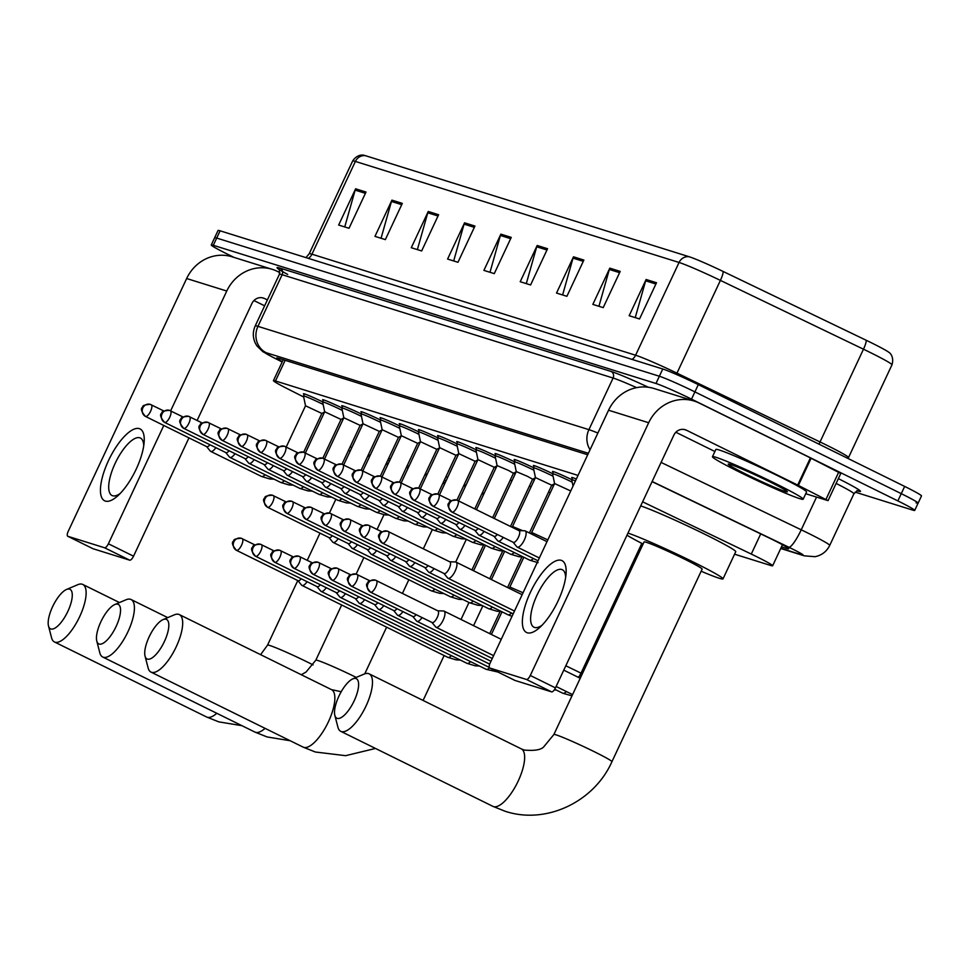 <?xml version="1.0" encoding="UTF-8"?>
<svg xmlns="http://www.w3.org/2000/svg" width="970" height="970" viewBox="0 0 970 970"><rect width="100%" height="100%" fill="white"/><g stroke="black" fill="none" stroke-linecap="round" stroke-linejoin="round"><path stroke-width="1.45" d="M323.362 400.428A16.029 0.837 25.1 0 1 322.586 399.737A16.029 0.837 25.1 0 1 341.84 407.873M342.519 406.406A16.029 0.837 25.1 0 1 341.743 405.715A16.029 0.837 25.1 0 1 360.998 413.863M361.689 412.395A16.029 0.837 25.1 0 1 360.901 411.704A16.029 0.837 25.1 0 1 380.155 419.84M380.846 418.373A16.029 0.837 25.1 0 1 380.058 417.682A16.029 0.837 25.1 0 1 399.313 425.818M400.004 424.351A16.029 0.837 25.1 0 1 399.216 423.66A16.029 0.837 25.1 0 1 418.47 431.795M419.161 430.328A16.029 0.837 25.1 0 1 418.373 429.637A16.029 0.837 25.1 0 1 437.628 437.785M438.319 436.318A16.029 0.837 25.1 0 1 437.531 435.627A16.029 0.837 25.1 0 1 456.785 443.763M457.476 442.296A16.029 0.837 25.1 0 1 456.7 441.605A16.029 0.837 25.1 0 1 475.955 449.74M476.634 448.273A16.029 0.837 25.1 0 1 475.858 447.582A16.029 0.837 25.1 0 1 495.112 455.718M495.791 454.251A16.029 0.837 25.1 0 1 495.015 453.56A16.029 0.837 25.1 0 1 514.27 461.708M514.961 460.241A16.029 0.837 25.1 0 1 514.173 459.55A16.029 0.837 25.1 0 1 533.427 467.685M534.118 466.218A16.029 0.837 25.1 0 1 533.33 465.527A16.029 0.837 25.1 0 1 552.585 473.663M553.276 472.196A16.029 0.837 25.1 0 1 552.488 471.505A16.029 0.837 25.1 0 1 571.742 479.641M572.433 478.174A16.029 0.837 25.1 0 1 571.645 477.482A16.029 0.837 25.1 0 1 576.338 479.022M304.204 394.45A16.029 0.837 25.1 0 1 303.428 393.759A16.029 0.837 25.1 0 1 322.683 401.895M578.023 475.409L275.48 380.967A30.046 1.576 -154.9 0 0 273.431 380.64A30.046 1.576 -154.9 0 0 286.053 388.036L303.683 396.985M734.581 554.197L770.592 565.437A30.046 1.576 -154.9 0 0 772.641 565.777A30.046 1.576 -154.9 0 0 751.277 554.064L642.625 501.817M234.049 257.414L228.095 254.479A30.046 1.576 25.1 0 1 211.266 244.973A30.046 1.576 25.1 0 1 213.303 245.301L655.975 383.489A30.046 1.576 25.1 0 1 691.513 399.143L897.868 500.908A30.046 1.576 25.1 0 1 914.71 510.414A30.046 1.576 25.1 0 1 912.661 510.074L855.176 492.129M211.266 244.973L214.661 237.723A30.046 1.576 25.1 0 1 216.698 238.062L659.37 376.239A30.046 1.576 25.1 0 1 694.908 391.892L901.263 493.657A30.046 1.576 25.1 0 1 918.105 503.163A30.046 1.576 25.1 0 1 916.056 502.836M781.505 546.837L786.621 548.438A30.046 1.576 -154.9 0 0 788.659 548.765A30.046 1.576 -154.9 0 0 767.294 537.053L652.07 481.641M587.699 454.76L278.79 358.33A30.046 1.576 -154.9 0 0 276.741 357.991A30.046 1.576 -154.9 0 0 282.306 361.689M918.105 503.163L921.5 495.925A30.046 1.576 25.1 0 0 904.658 486.419L698.303 384.641A30.046 1.576 25.1 0 0 662.765 369L220.093 230.811A30.046 1.576 25.1 0 0 218.056 230.472L214.661 237.723A30.046 1.576 25.1 0 1 216.698 238.062L659.37 376.239A30.046 1.576 25.1 0 1 694.908 391.892L901.263 493.657A30.046 1.576 25.1 0 1 918.105 503.163L914.71 510.414M365.496 155.709L689.173 256.747A32.859 1.722 25.1 0 1 723.087 271.442L866.161 340.252A32.859 1.722 25.1 0 1 889.163 352.546C888.605 352.013 894.679 355.772 891.976 364.817A40.061 2.098 -154.9 0 0 863.482 349.2L720.407 280.391A40.061 2.098 -154.9 0 0 679.061 262.47L355.384 161.432A10.015 9.336 -72.7 0 1 365.496 155.709A32.859 1.722 25.1 0 0 363.883 155.285C364.647 155.37 357.882 153.114 352.656 160.984L309.212 253.74A40.061 2.098 25.1 0 1 311.94 254.188L635.605 355.226A40.061 2.098 25.1 0 1 676.963 373.147L820.038 441.956A40.061 2.098 25.1 0 1 826.076 444.89A40.061 2.098 25.1 0 1 848.52 457.573L848.132 458.531M583.879 260.057L566.904 296.299L556.525 293.061L573.5 256.82L583.879 260.057M620.194 271.394L603.219 307.623L592.84 304.386L609.815 268.156L620.194 271.394M656.496 282.731L639.533 318.96L629.154 315.723L646.129 279.493L656.496 282.731M474.936 226.058L457.961 262.288L447.594 259.051L464.569 222.821L474.936 226.058M438.622 214.722L421.659 250.951L411.28 247.714L428.255 211.484L438.622 214.722M402.32 203.385L385.345 239.614L374.966 236.377L391.941 200.147L402.32 203.385M366.005 192.048L349.03 228.277L338.651 225.04L355.626 188.81L366.005 192.048M547.565 248.72L530.59 284.962L520.211 281.724L537.186 245.483L547.565 248.72M511.251 237.395L494.276 273.625L483.909 270.387L500.872 234.146L511.251 237.395M489.995 272.279L500.387 235.455A8.015 7.469 -72.7 0 1 500.872 234.146M526.298 283.616L536.701 246.792A8.015 7.469 -72.7 0 1 537.186 245.483M344.738 226.944L355.141 190.12A8.015 7.469 -72.7 0 1 355.626 188.81M381.052 238.28L391.456 201.457A8.015 7.469 -72.7 0 1 391.941 200.147M417.367 249.617L427.77 212.794A8.015 7.469 -72.7 0 1 428.255 211.484M453.681 260.954L464.072 224.131A8.015 7.469 -72.7 0 1 464.569 222.821M635.241 317.626L645.644 280.803A8.015 7.469 -72.7 0 1 646.129 279.493M598.926 306.29L609.33 269.466A8.015 7.469 -72.7 0 1 609.815 268.156M562.612 294.953L573.015 258.129A8.015 7.469 -72.7 0 1 573.5 256.82M105.378 501.09A40.061 14.344 116.3 0 1 108.519 460.544A40.061 14.344 116.3 0 1 139.328 428.631A40.061 14.344 116.3 0 1 144.142 442.199A40.061 14.344 116.3 0 1 117.637 495.949A40.061 14.344 116.3 0 1 105.378 501.09M143.73 445.763A32.059 11.47 -63.7 0 0 140.407 438.028A32.059 11.47 -63.7 0 0 139.801 437.785A32.059 11.47 -63.7 0 0 115.551 462.508A32.059 11.47 -63.7 0 0 112.047 495.524A32.059 11.47 -63.7 0 0 112.653 495.755A32.059 11.47 -63.7 0 0 120.219 493.451M279.857 272.618L277.299 271.358A40.061 37.357 107.3 0 0 272.267 269.345A40.061 37.357 107.3 0 0 226.762 291.036L170.635 410.856M272.267 269.345L232.145 256.82A40.061 37.357 107.3 0 0 186.652 278.523L68.264 531.245A5.008 1.794 -63.7 0 0 67.779 536.277A5.008 1.794 -63.7 0 0 67.876 536.313L93.035 548.729A5.008 1.794 116.3 0 1 92.938 548.693A5.008 1.794 116.3 0 1 92.853 548.644M104.53 547.759A5.008 1.794 -63.7 0 0 108.385 543.77L133.545 556.186A5.008 1.794 116.3 0 1 129.701 560.175L104.53 547.759L67.876 536.313M163.797 425.466L108.385 543.77M129.701 560.175L93.035 548.729M133.545 556.186L188.968 437.882M197.128 420.446L251.933 303.452A10.015 9.336 -72.7 0 1 263.306 298.032A10.015 9.336 -72.7 0 1 264.567 298.53L267.393 299.924M253.946 300.554L264.628 305.817M50.877 628.984A22.031 7.881 -63.7 0 0 67.827 611.439A22.031 7.881 -63.7 0 0 69.549 589.13A22.031 7.881 -63.7 0 0 66.506 589.469A22.031 7.881 -63.7 0 0 53.144 605.571A22.031 7.881 -63.7 0 0 48.5 625.977A22.031 7.881 -63.7 0 0 50.877 628.984M66.506 589.469L77.758 584.704A32.059 11.47 116.3 0 1 82.183 584.207A32.059 11.47 116.3 0 1 82.777 584.449A32.059 11.47 116.3 0 1 79.285 617.466A32.059 11.47 116.3 0 1 55.023 642.188A32.059 11.47 116.3 0 1 54.429 641.946A32.059 11.47 116.3 0 1 51.568 637.799L48.5 625.977M387.721 464.727A32.059 1.673 -154.9 0 0 386.048 463.939M369.57 456.603A32.059 1.673 -154.9 0 0 367.848 455.888M350.146 451.195A55.096 2.886 25.1 0 1 348.509 450.31M350.121 446.855A55.096 2.886 25.1 0 1 351.843 447.558M368.454 454.615A55.096 2.886 25.1 0 1 370.152 455.366M386.557 462.848A55.096 2.886 25.1 0 1 388.242 463.636M99.158 644.056A22.031 7.881 -63.7 0 0 116.097 626.511A22.031 7.881 -63.7 0 0 117.831 604.201A22.031 7.881 -63.7 0 0 114.787 604.54A22.031 7.881 -63.7 0 0 101.413 620.642A22.031 7.881 -63.7 0 0 96.782 641.049A22.031 7.881 -63.7 0 0 99.158 644.056M114.787 604.54L126.027 599.775A32.059 11.47 116.3 0 1 130.453 599.278A32.059 11.47 116.3 0 1 131.059 599.521A32.059 11.47 116.3 0 1 127.567 632.537A32.059 11.47 116.3 0 1 103.305 657.26A32.059 11.47 116.3 0 1 102.699 657.017A32.059 11.47 116.3 0 1 99.837 652.871L96.782 641.049M444.612 483.921A32.059 1.673 -154.9 0 0 442.95 483.108M426.606 475.482A32.059 1.673 -154.9 0 0 424.908 474.73M408.176 467.952A32.059 1.673 -154.9 0 0 406.321 467.516M389.394 461.162A55.096 2.886 25.1 0 1 387.806 460.168M388.655 458.373A55.096 2.886 25.1 0 1 390.437 458.943M407.242 465.576A55.096 2.886 25.1 0 1 408.952 466.303M425.442 473.59A55.096 2.886 25.1 0 1 427.127 474.366M443.472 481.993A55.096 2.886 25.1 0 1 445.145 482.793M147.44 659.127A22.031 7.881 -63.7 0 0 164.379 641.57A22.031 7.881 -63.7 0 0 166.1 619.272A22.031 7.881 -63.7 0 0 163.057 619.612A22.031 7.881 -63.7 0 0 149.695 635.714A22.031 7.881 -63.7 0 0 145.051 656.12A22.031 7.881 -63.7 0 0 147.44 659.127M163.057 619.612L174.309 614.847A32.059 11.47 116.3 0 1 178.735 614.349A32.059 11.47 116.3 0 1 179.341 614.592A32.059 11.47 116.3 0 1 175.837 647.608A32.059 11.47 116.3 0 1 151.575 672.319A32.059 11.47 116.3 0 1 150.98 672.089A32.059 11.47 116.3 0 1 148.119 667.942L145.051 656.12M483.569 494.53A32.059 1.673 -154.9 0 0 481.884 493.742M465.394 486.443A32.059 1.673 -154.9 0 0 463.672 485.727M446.006 480.962A55.096 2.886 25.1 0 1 444.369 480.065M445.945 476.707A55.096 2.886 25.1 0 1 447.667 477.398M464.278 484.442A55.096 2.886 25.1 0 1 465.988 485.194M482.393 492.651A55.096 2.886 25.1 0 1 484.078 493.439M337.22 718.37A22.031 7.881 -63.7 0 0 354.171 700.825A22.031 7.881 -63.7 0 0 355.893 678.515A22.031 7.881 -63.7 0 0 352.85 678.854A22.031 7.881 -63.7 0 0 339.488 694.956A22.031 7.881 -63.7 0 0 334.844 715.363A22.031 7.881 -63.7 0 0 337.22 718.37M352.85 678.854L364.102 674.089A32.059 11.47 116.3 0 1 368.527 673.592A32.059 11.47 116.3 0 1 369.133 673.835A32.059 11.47 116.3 0 1 365.629 706.851A32.059 11.47 116.3 0 1 341.367 731.574A32.059 11.47 116.3 0 1 340.773 731.331A32.059 11.47 116.3 0 1 337.912 727.197L334.844 715.363M702.147 569.111A32.059 1.673 -154.9 0 0 684.189 558.975A32.059 1.673 -154.9 0 0 644.092 541.915L553.882 734.508A32.059 1.673 -154.9 0 1 556.065 734.86A32.059 1.673 -154.9 0 1 593.979 751.556A32.059 1.673 -154.9 0 1 611.937 761.692L702.147 569.111M627.978 533.088A55.096 2.886 25.1 0 1 692.144 561.46A55.096 2.886 25.1 0 1 723.014 578.884A55.096 2.886 25.1 0 1 701.152 571.233M640.709 505.903A55.096 2.886 25.1 0 1 704.875 534.276A55.096 2.886 25.1 0 1 735.745 551.712L723.014 578.884M643.098 544.049A55.096 2.886 25.1 0 1 626.984 535.185M297.851 580.606L301.537 585.08A9.021 3.225 -63.7 0 0 301.949 585.407A9.021 3.225 -63.7 0 0 302.119 585.48A9.021 3.225 -63.7 0 0 307.114 581.697M297.911 580.618A6.511 2.328 -63.7 0 0 298.02 580.678A6.511 2.328 -63.7 0 0 298.142 580.727A6.511 2.328 -63.7 0 0 301.173 578.775M317.008 586.583L320.694 591.057A9.021 3.225 -63.7 0 0 321.106 591.397A9.021 3.225 -63.7 0 0 321.276 591.457A9.021 3.225 -63.7 0 0 326.272 587.674M317.069 586.595A6.511 2.328 -63.7 0 0 317.178 586.668A6.511 2.328 -63.7 0 0 317.299 586.717A6.511 2.328 -63.7 0 0 320.342 584.752M336.166 592.561L339.852 597.035A9.021 3.225 -63.7 0 0 340.264 597.375A9.021 3.225 -63.7 0 0 340.434 597.435A9.021 3.225 -63.7 0 0 345.429 593.664M336.226 592.573A6.511 2.328 -63.7 0 0 336.335 592.646A6.511 2.328 -63.7 0 0 336.457 592.694A6.511 2.328 -63.7 0 0 339.5 590.73M355.335 598.538L359.009 603.025A9.021 3.225 -63.7 0 0 359.421 603.352A9.021 3.225 -63.7 0 0 359.591 603.425A9.021 3.225 -63.7 0 0 364.587 599.642M355.384 598.563A6.511 2.328 -63.7 0 0 355.493 598.623A6.511 2.328 -63.7 0 0 355.614 598.672A6.511 2.328 -63.7 0 0 358.657 596.72M374.493 604.528L378.167 609.002A9.021 3.225 -63.7 0 0 378.579 609.33A9.021 3.225 -63.7 0 0 378.749 609.403A9.021 3.225 -63.7 0 0 383.744 605.62M374.541 604.54A6.511 2.328 -63.7 0 0 374.65 604.601A6.511 2.328 -63.7 0 0 374.784 604.649A6.511 2.328 -63.7 0 0 377.815 602.697M393.65 610.506L397.324 614.98A9.021 3.225 -63.7 0 0 397.736 615.319A9.021 3.225 -63.7 0 0 397.906 615.38A9.021 3.225 -63.7 0 0 402.902 611.597M393.699 610.518A6.511 2.328 -63.7 0 0 393.82 610.591A6.511 2.328 -63.7 0 0 393.941 610.639A6.511 2.328 -63.7 0 0 396.972 608.675M412.808 616.483L416.494 620.958A9.021 3.225 -63.7 0 0 416.906 621.297A9.021 3.225 -63.7 0 0 417.064 621.358A9.021 3.225 -63.7 0 0 422.059 617.587M412.856 616.496A6.511 2.328 -63.7 0 0 412.978 616.568A6.511 2.328 -63.7 0 0 413.099 616.617A6.511 2.328 -63.7 0 0 416.13 614.653M431.965 622.461L435.651 626.947A9.021 3.225 -63.7 0 0 436.063 627.275A9.021 3.225 -63.7 0 0 436.233 627.347A9.021 3.225 -63.7 0 0 443.157 620.157A9.021 3.225 -63.7 0 0 444.03 611.1A9.021 3.225 -63.7 0 0 443.86 611.039A9.021 3.225 -63.7 0 0 443.52 610.979L437.725 610.785M432.026 622.485A6.511 2.328 -63.7 0 0 432.135 622.546A6.511 2.328 -63.7 0 0 432.256 622.594A6.511 2.328 -63.7 0 0 437.264 617.405A6.511 2.328 -63.7 0 0 437.894 610.87A6.511 2.328 -63.7 0 0 437.773 610.821M510.281 480.017L511.917 480.902M329.048 537.586A6.511 2.328 -63.7 0 0 329.157 537.659A6.511 2.328 -63.7 0 0 329.279 537.707A6.511 2.328 -63.7 0 0 332.31 535.743M328.988 537.574L332.674 542.048A9.021 3.225 -63.7 0 0 333.086 542.388A9.021 3.225 -63.7 0 0 338.239 538.665M529.438 485.994L531.075 486.879M348.206 543.576A6.511 2.328 -63.7 0 0 348.315 543.636A6.511 2.328 -63.7 0 0 348.436 543.685A6.511 2.328 -63.7 0 0 351.467 541.721M348.145 543.552L351.831 548.038A9.021 3.225 -63.7 0 0 352.243 548.365A9.021 3.225 -63.7 0 0 357.409 544.655M548.596 491.984L550.232 492.857M367.363 549.553A6.511 2.328 -63.7 0 0 367.472 549.614A6.511 2.328 -63.7 0 0 367.594 549.663A6.511 2.328 -63.7 0 0 370.637 547.711M367.303 549.529L370.989 554.015A9.021 3.225 -63.7 0 0 371.401 554.343A9.021 3.225 -63.7 0 0 376.566 550.633M386.521 555.531A6.511 2.328 -63.7 0 0 386.63 555.604A6.511 2.328 -63.7 0 0 386.751 555.652A6.511 2.328 -63.7 0 0 389.794 553.688M386.46 555.519L390.146 559.993A9.021 3.225 -63.7 0 0 390.558 560.333A9.021 3.225 -63.7 0 0 395.724 556.61M405.678 561.509A6.511 2.328 -63.7 0 0 405.787 561.582A6.511 2.328 -63.7 0 0 405.909 561.63A6.511 2.328 -63.7 0 0 408.952 559.666M405.63 561.497L409.304 565.971A9.021 3.225 -63.7 0 0 409.716 566.31A9.021 3.225 -63.7 0 0 414.881 562.588M424.836 567.499A6.511 2.328 -63.7 0 0 424.945 567.559A6.511 2.328 -63.7 0 0 425.078 567.608A6.511 2.328 -63.7 0 0 428.109 565.643M424.787 567.474L428.461 571.961A9.021 3.225 -63.7 0 0 428.873 572.288A9.021 3.225 -63.7 0 0 434.039 568.578M443.945 573.452L447.619 577.938A9.021 3.225 -63.7 0 0 448.031 578.265A9.021 3.225 -63.7 0 0 455.136 571.16A9.021 3.225 -63.7 0 0 456.009 562.103A9.021 3.225 -63.7 0 0 455.5 561.969L449.704 561.775M443.993 573.476A6.511 2.328 -63.7 0 0 444.114 573.537A6.511 2.328 -63.7 0 0 444.236 573.585A6.511 2.328 -63.7 0 0 449.243 568.408A6.511 2.328 -63.7 0 0 449.874 561.86A6.511 2.328 -63.7 0 0 449.753 561.812M323.143 404.417A15.023 0.788 25.1 0 0 322.27 403.993A15.023 0.788 25.1 0 0 303.477 395.99A15.023 0.788 25.1 0 1 303.477 395.99L305.526 405.799L321.858 413.438L303.671 452.25M206.658 446.588A6.511 2.328 -63.7 0 0 206.768 446.661A6.511 2.328 -63.7 0 0 206.889 446.709A6.511 2.328 -63.7 0 0 209.92 444.745M206.598 446.576L210.284 451.062A9.021 3.225 -63.7 0 0 210.696 451.389A9.021 3.225 -63.7 0 0 215.861 447.679M305.368 453.026L324.683 411.777L341.003 419.44M324.683 411.777L322.634 402.004A15.023 0.788 25.1 0 1 322.646 401.98A15.023 0.788 25.1 0 1 341.44 409.97A15.023 0.788 25.1 0 1 342.301 410.395M225.816 452.578A6.511 2.328 -63.7 0 0 225.925 452.638A6.511 2.328 -63.7 0 0 226.046 452.687A6.511 2.328 -63.7 0 0 229.09 450.735M225.755 452.553L229.441 457.04A9.021 3.225 -63.7 0 0 229.854 457.367A9.021 3.225 -63.7 0 0 235.019 453.657M324.526 459.004L343.853 417.755L360.173 425.406L341.998 464.218M343.841 417.767L341.792 407.994A15.023 0.788 25.1 0 1 341.804 407.958A15.023 0.788 25.1 0 1 360.597 415.948A15.023 0.788 25.1 0 1 361.458 416.385M244.973 458.555A6.511 2.328 -63.7 0 0 245.083 458.628A6.511 2.328 -63.7 0 0 245.204 458.677A6.511 2.328 -63.7 0 0 248.247 456.712M244.913 458.543L248.599 463.017A9.021 3.225 -63.7 0 0 249.011 463.345A9.021 3.225 -63.7 0 0 254.176 459.634M380.616 422.362A15.023 0.788 25.1 0 0 379.755 421.926A15.023 0.788 25.1 0 0 360.961 413.935A15.023 0.788 25.1 0 1 360.961 413.935L362.998 423.745L379.331 431.383L361.155 470.195M264.131 464.533A6.511 2.328 -63.7 0 0 264.24 464.606A6.511 2.328 -63.7 0 0 264.361 464.654A6.511 2.328 -63.7 0 0 267.405 462.69M264.07 464.521L267.756 468.995A9.021 3.225 -63.7 0 0 268.169 469.334A9.021 3.225 -63.7 0 0 273.334 465.612M362.841 470.959L382.168 429.71L398.488 437.361L380.313 476.173M382.156 429.722L380.119 419.949A15.023 0.788 25.1 0 1 380.119 419.913A15.023 0.788 25.1 0 1 398.912 427.916A15.023 0.788 25.1 0 1 399.773 428.34M283.288 470.511A6.511 2.328 -63.7 0 0 283.398 470.583A6.511 2.328 -63.7 0 0 283.519 470.632A6.511 2.328 -63.7 0 0 286.562 468.668M283.24 470.498L286.914 474.985A9.021 3.225 -63.7 0 0 287.326 475.312A9.021 3.225 -63.7 0 0 292.491 471.602M381.998 476.949L401.325 435.7L417.658 443.338L399.47 482.163M401.325 435.7L399.276 425.927A15.023 0.788 25.1 0 1 399.276 425.903A15.023 0.788 25.1 0 1 418.07 433.893A15.023 0.788 25.1 0 1 418.943 434.317M302.446 476.5A6.511 2.328 -63.7 0 0 302.567 476.561A6.511 2.328 -63.7 0 0 302.688 476.609A6.511 2.328 -63.7 0 0 305.72 474.657M302.397 476.476L306.071 480.962A9.021 3.225 -63.7 0 0 306.484 481.29A9.021 3.225 -63.7 0 0 311.649 477.579M438.1 440.307A15.023 0.788 25.1 0 0 437.228 439.871A15.023 0.788 25.1 0 0 418.434 431.88A15.023 0.788 25.1 0 1 418.434 431.88L420.483 441.689L436.815 449.328L418.628 488.14M321.603 482.478A6.511 2.328 -63.7 0 0 321.725 482.551A6.511 2.328 -63.7 0 0 321.846 482.599A6.511 2.328 -63.7 0 0 324.877 480.635M321.555 482.466L325.241 486.94A9.021 3.225 -63.7 0 0 325.641 487.267A9.021 3.225 -63.7 0 0 330.806 483.557M420.313 488.904L439.64 447.655L455.973 455.306L437.785 494.118M439.64 447.667L437.591 437.894A15.023 0.788 25.1 0 1 437.591 437.858A15.023 0.788 25.1 0 1 456.385 445.848A15.023 0.788 25.1 0 1 457.258 446.285M340.773 488.456A6.511 2.328 -63.7 0 0 340.882 488.528A6.511 2.328 -63.7 0 0 341.003 488.577A6.511 2.328 -63.7 0 0 344.035 486.613M340.712 488.443L344.399 492.918A9.021 3.225 -63.7 0 0 344.811 493.257A9.021 3.225 -63.7 0 0 349.964 489.535M439.483 494.882L458.798 453.633L475.13 461.283L456.943 500.096M458.798 453.645L456.749 443.872A15.023 0.788 25.1 0 1 456.749 443.836A15.023 0.788 25.1 0 1 475.542 451.838A15.023 0.788 25.1 0 1 476.416 452.262M359.931 494.433A6.511 2.328 -63.7 0 0 360.04 494.506A6.511 2.328 -63.7 0 0 360.161 494.554A6.511 2.328 -63.7 0 0 363.192 492.59M359.87 494.421L363.556 498.907A9.021 3.225 -63.7 0 0 363.968 499.235A9.021 3.225 -63.7 0 0 369.133 495.524M477.955 459.634L494.276 467.285L497.016 465.83M458.64 500.872L477.955 459.622L475.906 449.85A15.023 0.788 25.1 0 1 475.918 449.825A15.023 0.788 25.1 0 1 494.712 457.816A15.023 0.788 25.1 0 1 495.573 458.24M379.088 500.423A6.511 2.328 -63.7 0 0 379.197 500.484A6.511 2.328 -63.7 0 0 379.318 500.532A6.511 2.328 -63.7 0 0 382.362 498.58M379.027 500.399L382.713 504.885A9.021 3.225 -63.7 0 0 383.126 505.212A9.021 3.225 -63.7 0 0 388.291 501.502M476.476 509.662L497.125 465.6L508.401 470.389L513.445 473.251L492.651 517.64M497.113 465.612L495.064 455.839A15.023 0.788 25.1 0 1 495.076 455.803A15.023 0.788 25.1 0 1 513.87 463.793A15.023 0.788 25.1 0 1 514.73 464.23M398.246 506.401A6.511 2.328 -63.7 0 0 398.355 506.473A6.511 2.328 -63.7 0 0 398.476 506.522A6.511 2.328 -63.7 0 0 401.519 504.558M398.185 506.388L401.871 510.863A9.021 3.225 -63.7 0 0 402.283 511.19A9.021 3.225 -63.7 0 0 407.448 507.48M494.312 518.465L516.283 471.578L527.559 476.379L532.603 479.228L510.487 526.443M516.27 471.59L514.233 461.817A15.023 0.788 25.1 0 1 514.233 461.781A15.023 0.788 25.1 0 1 533.027 469.771A15.023 0.788 25.1 0 1 533.888 470.207M417.403 512.378A6.511 2.328 -63.7 0 0 417.512 512.451A6.511 2.328 -63.7 0 0 417.633 512.5A6.511 2.328 -63.7 0 0 420.677 510.535M417.342 512.366L421.029 516.84A9.021 3.225 -63.7 0 0 421.441 517.18A9.021 3.225 -63.7 0 0 426.606 513.457M535.44 477.579L551.748 485.218L554.488 483.763M522.66 530.711L512.524 526.48L535.44 477.555L533.391 467.795A15.023 0.788 25.1 0 1 533.391 467.758A15.023 0.788 25.1 0 1 552.185 475.761A15.023 0.788 25.1 0 1 553.045 476.185M436.561 518.356A6.511 2.328 -63.7 0 0 436.67 518.429A6.511 2.328 -63.7 0 0 436.791 518.477A6.511 2.328 -63.7 0 0 439.834 516.513M436.512 518.344L440.186 522.83A9.021 3.225 -63.7 0 0 440.598 523.157A9.021 3.225 -63.7 0 0 445.763 519.447M547.82 539.89L531.681 532.457L554.597 483.545L570.736 490.978M554.597 483.545L552.548 473.772A15.023 0.788 25.1 0 1 552.548 473.748A15.023 0.788 25.1 0 1 571.342 481.738A15.023 0.788 25.1 0 1 572.215 482.163M455.718 524.346A6.511 2.328 -63.7 0 0 455.839 524.406A6.511 2.328 -63.7 0 0 455.961 524.455A6.511 2.328 -63.7 0 0 458.992 522.503M455.67 524.321L459.343 528.808A9.021 3.225 -63.7 0 0 459.756 529.135A9.021 3.225 -63.7 0 0 464.921 525.425M474.876 530.323A6.511 2.328 -63.7 0 0 474.997 530.396A6.511 2.328 -63.7 0 0 475.118 530.444A6.511 2.328 -63.7 0 0 478.149 528.48M474.827 530.311L478.513 534.785A9.021 3.225 -63.7 0 0 478.913 535.113A9.021 3.225 -63.7 0 0 484.078 531.402M573.028 486.079L571.706 479.762A15.023 0.788 25.1 0 1 571.706 479.726A15.023 0.788 25.1 0 1 575.452 480.902M494.045 536.301A6.511 2.328 -63.7 0 0 494.154 536.374A6.511 2.328 -63.7 0 0 494.276 536.422A6.511 2.328 -63.7 0 0 497.307 534.458M493.985 536.289L497.671 540.763A9.021 3.225 -63.7 0 0 498.083 541.102A9.021 3.225 -63.7 0 0 503.236 537.38M513.142 542.266L516.828 546.753A9.021 3.225 -63.7 0 0 517.24 547.08A9.021 3.225 -63.7 0 0 524.333 539.963A9.021 3.225 -63.7 0 0 525.207 530.905A9.021 3.225 -63.7 0 0 524.697 530.784L518.901 530.59M513.203 542.279A6.511 2.328 -63.7 0 0 513.312 542.351A6.511 2.328 -63.7 0 0 513.433 542.4A6.511 2.328 -63.7 0 0 518.441 537.21A6.511 2.328 -63.7 0 0 519.071 530.675A6.511 2.328 -63.7 0 0 518.95 530.626M527.292 632.792A40.061 14.344 116.3 0 1 530.432 592.246A40.061 14.344 116.3 0 1 561.242 560.333A40.061 14.344 116.3 0 1 566.056 573.9A40.061 14.344 116.3 0 1 539.55 627.651A40.061 14.344 116.3 0 1 527.292 632.792M565.643 577.465A32.059 11.47 -63.7 0 0 562.321 569.729A32.059 11.47 -63.7 0 0 561.715 569.487A32.059 11.47 -63.7 0 0 537.465 594.21A32.059 11.47 -63.7 0 0 533.961 627.226A32.059 11.47 -63.7 0 0 534.567 627.457A32.059 11.47 -63.7 0 0 542.133 625.153M798.383 485.424L797.679 485.073L810.411 457.901L811.114 458.252L798.383 485.424L828.053 500.641L805.743 493.73M810.411 457.901L699.212 403.059A40.061 37.357 107.3 0 0 694.18 401.046A40.061 37.357 107.3 0 0 648.675 422.738L530.299 675.472L555.458 687.888L673.847 435.154A10.015 9.336 -72.7 0 1 685.22 429.734A10.015 9.336 -72.7 0 1 686.481 430.231L797.679 485.073M811.114 458.252L840.784 473.469L828.053 500.641M694.18 401.046L654.059 388.521A40.061 37.357 107.3 0 0 608.566 410.225L490.177 662.946A5.008 1.794 -63.7 0 0 489.692 667.978A5.008 1.794 -63.7 0 0 489.789 668.015L514.949 680.431A5.008 1.794 116.3 0 1 514.852 680.394A5.008 1.794 116.3 0 1 514.767 680.346M555.458 687.888A5.008 1.794 116.3 0 1 551.615 691.877L526.443 679.461L489.789 668.015M526.443 679.461A5.008 1.794 -63.7 0 0 530.299 675.472M551.615 691.877L514.949 680.431M675.86 432.256L714.902 451.511M775.115 483.363A50.088 2.619 25.1 0 1 803.172 499.211A50.088 2.619 25.1 0 1 740.522 472.572A50.088 2.619 25.1 0 1 712.465 456.724A50.088 2.619 25.1 0 1 775.115 483.363M712.465 456.724L715.86 449.474A50.088 2.619 25.1 0 1 778.51 476.112A50.088 2.619 25.1 0 1 806.567 491.96L803.172 499.211M746.548 474.451A32.653 1.71 25.1 0 1 728.324 464.048A32.653 1.71 25.1 0 1 769.089 481.484A32.653 1.71 25.1 0 1 787.385 491.717A32.653 1.71 25.1 0 1 746.548 474.451M285.156 360.319L275.48 380.967M760.722 533.888L751.277 554.064M780.826 548.292L801.729 554.816A20.03 1.043 -154.9 0 0 791.86 548.705A20.03 1.043 -154.9 0 0 788.852 547.238L652.143 481.496M661.079 462.411L801.232 529.814A40.061 2.098 25.1 0 1 807.27 532.748A40.061 2.098 25.1 0 1 829.714 545.431L853.903 493.791A40.061 2.098 -154.9 0 0 836.116 483.436M816.546 497.101L801.232 529.814A20.03 3.819 115.7 0 1 788.852 547.238M287.69 274.425A45.081 2.364 25.1 0 1 280.063 268.12L611.027 371.425A45.081 2.364 25.1 0 1 648.372 387.26M838.359 478.646A45.081 2.364 25.1 0 1 857.965 491.026M213.303 245.301L220.093 230.811M897.868 500.908L904.658 486.419M691.513 399.143L698.303 384.641M655.975 383.489L662.765 369M279.409 274.267L255.219 325.896A40.061 2.098 25.1 0 1 257.947 326.344L282.137 274.716A40.061 2.098 -154.9 0 0 279.409 274.267C279.518 269.963 279.263 268.229 278.645 269.066M588.39 453.305L266.241 352.74A20.03 18.672 -72.7 0 1 257.947 326.344L588.911 429.661L613.101 378.033L282.137 274.716A5.008 4.668 107.3 0 0 280.063 268.12M590.075 449.692A20.03 18.672 -72.7 0 1 588.911 429.661A40.061 2.098 25.1 0 1 597.884 433.032M636.562 387.636A40.061 2.098 -154.9 0 0 613.101 378.033A5.008 4.668 107.3 0 0 611.027 371.425M266.241 352.74A20.03 1.043 -154.9 0 0 273.298 357.457L282.173 361.955M273.298 357.457A20.03 10.306 116.9 0 1 272.715 357.202L282.161 361.992M780.729 548.486L804.239 555.822A20.03 18.672 -72.7 0 1 801.729 554.816M787.094 547.407L786.621 548.438M689.173 256.747A10.015 9.336 107.3 0 0 679.061 262.47L635.605 355.226A10.015 9.336 -72.7 0 1 632.064 359.409M723.087 271.442A10.015 1.904 115.7 0 1 720.407 280.391L676.963 373.147A10.015 1.904 -64.3 0 0 676.381 374.444M308.387 258.372A10.015 9.336 -72.7 0 0 311.94 254.188L355.384 161.432A40.061 2.098 -154.9 0 0 352.656 160.984M866.161 340.252A10.015 1.904 115.7 0 1 863.482 349.2L820.038 441.956A10.015 1.904 -64.3 0 0 819.056 444.199M510.656 238.668L500.387 235.455M474.342 227.332L464.072 224.131M438.028 215.995L427.77 212.794M401.713 204.658L391.456 201.457M365.411 193.321L355.141 190.12M546.971 250.005L536.701 246.792M583.285 261.33L573.015 258.129M619.587 272.667L609.33 269.466M655.902 284.004L645.644 280.803M226.762 291.036L186.652 278.523M264.567 298.53L261.985 297.729M241.918 725.669L218.771 721.862L206.598 716.988A32.059 11.47 -63.7 0 0 207.192 717.23A32.059 11.47 -63.7 0 0 216.807 713.289M313.092 664.911A32.059 1.673 -154.9 0 0 307.635 662.17A32.059 1.673 -154.9 0 0 269.721 645.474A32.059 1.673 -154.9 0 0 267.538 645.123L260.603 654.665M290.2 740.74L267.053 736.933L254.867 732.059A32.059 11.47 -63.7 0 0 255.474 732.302A32.059 11.47 -63.7 0 0 265.077 728.361M356.257 677.412A32.059 1.673 -154.9 0 0 355.905 677.242A32.059 1.673 -154.9 0 0 318.002 660.546A32.059 1.673 -154.9 0 0 315.82 660.182L306.083 672.016L301.294 674.732M375.475 748.452L345.623 755.678L315.323 752.005L303.149 747.13A32.059 11.47 -63.7 0 0 303.755 747.373A32.059 11.47 -63.7 0 0 328.005 722.65A32.059 11.47 -63.7 0 0 331.51 689.634L179.341 614.592M611.937 761.692C594.089 801.984 545.916 824.888 505.115 811.247L492.942 806.373A32.059 11.47 -63.7 0 0 493.536 806.616A32.059 11.47 -63.7 0 0 517.798 781.893A32.059 11.47 -63.7 0 0 521.302 748.876L369.133 673.835M236.304 550.22A6.511 2.328 -63.7 0 0 236.45 550.317A6.511 2.328 -63.7 0 0 236.571 550.366A6.511 2.328 -63.7 0 0 241.494 545.346A6.511 2.328 -63.7 0 0 242.209 538.641A6.511 2.328 -63.7 0 0 242.088 538.592A6.511 6.075 -72.7 0 0 233.879 541.793A6.511 6.075 107.3 0 0 236.571 550.366M447.667 657.26A9.021 3.225 -63.7 0 0 447.825 657.357A9.021 3.225 -63.7 0 0 447.995 657.418A9.021 3.225 -63.7 0 0 448.201 657.466A9.021 3.225 -63.7 0 0 451.389 655.647M255.462 556.198A6.511 2.328 -63.7 0 0 255.607 556.295A6.511 2.328 -63.7 0 0 255.728 556.343A6.511 2.328 -63.7 0 0 260.651 551.324A6.511 2.328 -63.7 0 0 261.366 544.619A6.511 2.328 -63.7 0 0 261.245 544.57A6.511 6.075 -72.7 0 0 253.037 547.771A6.511 6.075 107.3 0 0 255.728 556.343M466.825 663.237A9.021 3.225 -63.7 0 0 466.982 663.335A9.021 3.225 -63.7 0 0 467.152 663.407A9.021 3.225 -63.7 0 0 467.358 663.444A9.021 3.225 -63.7 0 0 470.547 661.625M274.619 562.188A6.511 2.328 -63.7 0 0 274.765 562.285A6.511 2.328 -63.7 0 0 274.886 562.333A6.511 2.328 -63.7 0 0 279.821 557.301A6.511 2.328 -63.7 0 0 280.524 550.596A6.511 2.328 -63.7 0 0 280.403 550.548A6.511 6.075 -72.7 0 0 272.194 553.749A6.511 6.075 107.3 0 0 274.886 562.333M485.982 669.227A9.021 3.225 -63.7 0 0 486.14 669.312A9.021 3.225 -63.7 0 0 486.309 669.385A9.021 3.225 -63.7 0 0 486.516 669.421A9.021 3.225 -63.7 0 0 489.486 667.821M293.777 568.165A6.511 2.328 -63.7 0 0 293.922 568.262A6.511 2.328 -63.7 0 0 294.043 568.311A6.511 2.328 -63.7 0 0 298.978 563.291A6.511 2.328 -63.7 0 0 299.681 556.586A6.511 2.328 -63.7 0 0 299.56 556.537A6.511 6.075 -72.7 0 0 291.352 559.726A6.511 6.075 107.3 0 0 294.043 568.311M312.934 574.143A6.511 2.328 -63.7 0 0 313.08 574.24A6.511 2.328 -63.7 0 0 313.201 574.288A6.511 2.328 -63.7 0 0 318.136 569.269A6.511 2.328 -63.7 0 0 318.839 562.564A6.511 2.328 -63.7 0 0 318.718 562.515A6.511 6.075 -72.7 0 0 310.509 565.716A6.511 6.075 107.3 0 0 313.201 574.288M332.092 580.121A6.511 2.328 -63.7 0 0 332.237 580.218A6.511 2.328 -63.7 0 0 332.358 580.266A6.511 2.328 -63.7 0 0 337.293 575.246A6.511 2.328 -63.7 0 0 337.996 568.541A6.511 2.328 -63.7 0 0 337.875 568.493A6.511 6.075 -72.7 0 0 329.667 571.694A6.511 6.075 107.3 0 0 332.358 580.266M565.813 665.772L581.03 673.156L579.054 676.72M351.249 586.11A6.511 2.328 -63.7 0 0 351.407 586.195A6.511 2.328 -63.7 0 0 351.528 586.256A6.511 2.328 -63.7 0 0 356.451 581.224A6.511 2.328 -63.7 0 0 357.166 574.519A6.511 2.328 -63.7 0 0 357.045 574.47A6.511 6.075 -72.7 0 0 348.824 577.671A6.511 6.075 107.3 0 0 351.528 586.256M562.624 693.15A9.021 3.225 -63.7 0 0 562.782 693.235A9.021 3.225 -63.7 0 0 562.952 693.307A9.021 3.225 -63.7 0 0 563.146 693.344A9.021 3.225 -63.7 0 0 566.347 691.525M370.407 592.088A6.511 2.328 -63.7 0 0 370.564 592.185A6.511 2.328 -63.7 0 0 370.685 592.233A6.511 2.328 -63.7 0 0 375.608 587.214A6.511 2.328 -63.7 0 0 376.324 580.509A6.511 2.328 -63.7 0 0 376.202 580.46A6.511 6.075 -72.7 0 0 367.994 583.649A6.511 6.075 107.3 0 0 370.685 592.233M267.429 507.201A6.511 2.328 -63.7 0 0 267.587 507.286A6.511 2.328 -63.7 0 0 267.708 507.334A6.511 2.328 -63.7 0 0 272.631 502.314A6.511 2.328 -63.7 0 0 273.346 495.609A6.511 2.328 -63.7 0 0 273.225 495.561A6.511 6.075 -72.7 0 0 265.004 498.762A6.511 6.075 107.3 0 0 267.708 507.334M443.86 593.543L439.64 593.337L431.31 590.827A9.021 3.225 -63.7 0 0 431.686 590.936A9.021 3.225 -63.7 0 0 434.875 589.117M286.599 513.178A6.511 2.328 -63.7 0 0 286.744 513.275A6.511 2.328 -63.7 0 0 286.865 513.324A6.511 2.328 -63.7 0 0 291.788 508.304A6.511 2.328 -63.7 0 0 292.503 501.587A6.511 2.328 -63.7 0 0 292.382 501.538A6.511 6.075 -72.7 0 0 284.174 504.739A6.511 6.075 107.3 0 0 286.865 513.324M463.017 599.533L458.798 599.327L450.468 596.805A9.021 3.225 -63.7 0 0 450.844 596.926A9.021 3.225 -63.7 0 0 454.033 595.095M305.756 519.156A6.511 2.328 -63.7 0 0 305.902 519.253A6.511 2.328 -63.7 0 0 306.023 519.302A6.511 2.328 -63.7 0 0 310.946 514.282A6.511 2.328 -63.7 0 0 311.661 507.577A6.511 2.328 -63.7 0 0 311.54 507.528A6.511 6.075 -72.7 0 0 303.331 510.729A6.511 6.075 107.3 0 0 306.023 519.302M482.175 605.51L477.955 605.304L469.625 602.794A9.021 3.225 -63.7 0 0 470.001 602.904A9.021 3.225 -63.7 0 0 473.19 601.085M324.914 525.134A6.511 2.328 -63.7 0 0 325.059 525.231A6.511 2.328 -63.7 0 0 325.18 525.279A6.511 2.328 -63.7 0 0 330.115 520.259A6.511 2.328 -63.7 0 0 330.818 513.554A6.511 2.328 -63.7 0 0 330.697 513.506A6.511 6.075 -72.7 0 0 322.489 516.707A6.511 6.075 107.3 0 0 325.18 525.279M523.812 557.265L509.88 587.02L523.048 592.767M501.332 611.488L497.113 611.282L488.795 608.772A9.021 3.225 -63.7 0 0 489.159 608.881A9.021 3.225 -63.7 0 0 492.348 607.062M344.071 531.124A6.511 2.328 -63.7 0 0 344.217 531.208A6.511 2.328 -63.7 0 0 344.338 531.257A6.511 2.328 -63.7 0 0 349.273 526.237A6.511 2.328 -63.7 0 0 349.976 519.532A6.511 2.328 -63.7 0 0 349.855 519.483A6.511 6.075 -72.7 0 0 341.646 522.684A6.511 6.075 107.3 0 0 344.338 531.257M512.002 616.35L507.953 614.75A9.021 3.225 -63.7 0 0 508.316 614.859A9.021 3.225 -63.7 0 0 511.505 613.04M363.229 537.101A6.511 2.328 -63.7 0 0 363.374 537.198A6.511 2.328 -63.7 0 0 363.495 537.247A6.511 2.328 -63.7 0 0 368.43 532.227A6.511 2.328 -63.7 0 0 369.133 525.51A6.511 2.328 -63.7 0 0 369.012 525.461A6.511 6.075 -72.7 0 0 360.804 528.662A6.511 6.075 107.3 0 0 363.495 537.247M382.386 543.079A6.511 2.328 -63.7 0 0 382.532 543.176A6.511 2.328 -63.7 0 0 382.653 543.224A6.511 2.328 -63.7 0 0 387.588 538.204A6.511 2.328 -63.7 0 0 388.291 531.499A6.511 2.328 -63.7 0 0 388.17 531.451A6.511 6.075 -72.7 0 0 379.961 534.652A6.511 6.075 107.3 0 0 382.653 543.224M145.294 416.324A6.511 2.328 -63.7 0 0 145.451 416.421A6.511 2.328 -63.7 0 0 145.573 416.469A6.511 2.328 -63.7 0 0 150.495 411.45A6.511 2.328 -63.7 0 0 151.211 404.745A6.511 2.328 -63.7 0 0 151.09 404.696A6.511 6.075 -72.7 0 0 142.869 407.897A6.511 6.075 107.3 0 0 145.573 416.469M274.073 479.18L269.854 478.974L261.524 476.464A9.021 3.225 -63.7 0 0 261.9 476.573A9.021 3.225 -63.7 0 0 265.089 474.742M164.451 422.302A6.511 2.328 -63.7 0 0 164.609 422.399A6.511 2.328 -63.7 0 0 164.73 422.447A6.511 2.328 -63.7 0 0 169.653 417.427A6.511 2.328 -63.7 0 0 170.368 410.722A6.511 2.328 -63.7 0 0 170.247 410.674A6.511 6.075 -72.7 0 0 162.026 413.875A6.511 6.075 107.3 0 0 164.73 422.447M293.231 485.158L289.012 484.951L280.682 482.442A9.021 3.225 -63.7 0 0 281.058 482.551A9.021 3.225 -63.7 0 0 284.246 480.732M183.609 428.291A6.511 2.328 -63.7 0 0 183.766 428.376A6.511 2.328 -63.7 0 0 183.888 428.425A6.511 2.328 -63.7 0 0 188.81 423.405A6.511 2.328 -63.7 0 0 189.526 416.7A6.511 2.328 -63.7 0 0 189.405 416.651A6.511 6.075 -72.7 0 0 181.196 419.852A6.511 6.075 107.3 0 0 183.888 428.425M312.388 491.135L308.169 490.929L299.851 488.419A9.021 3.225 -63.7 0 0 300.215 488.528A9.021 3.225 -63.7 0 0 303.404 486.71M202.779 434.269A6.511 2.328 -63.7 0 0 202.924 434.366A6.511 2.328 -63.7 0 0 203.045 434.414A6.511 2.328 -63.7 0 0 207.968 429.383A6.511 2.328 -63.7 0 0 208.683 422.678A6.511 2.328 -63.7 0 0 208.562 422.629A6.511 6.075 -72.7 0 0 200.353 425.83A6.511 6.075 107.3 0 0 203.045 434.414M331.546 497.113L327.326 496.919L319.009 494.397A9.021 3.225 -63.7 0 0 319.372 494.518A9.021 3.225 -63.7 0 0 322.561 492.687M221.936 440.247A6.511 2.328 -63.7 0 0 222.081 440.344A6.511 2.328 -63.7 0 0 222.203 440.392A6.511 2.328 -63.7 0 0 227.125 435.372A6.511 2.328 -63.7 0 0 227.841 428.667A6.511 2.328 -63.7 0 0 227.72 428.619A6.511 6.075 -72.7 0 0 219.511 431.808A6.511 6.075 107.3 0 0 222.203 440.392M350.703 503.103L346.484 502.896L338.166 500.387A9.021 3.225 -63.7 0 0 338.53 500.496A9.021 3.225 -63.7 0 0 341.731 498.665M241.093 446.224A6.511 2.328 -63.7 0 0 241.239 446.321A6.511 2.328 -63.7 0 0 241.36 446.37A6.511 2.328 -63.7 0 0 246.295 441.35A6.511 2.328 -63.7 0 0 246.998 434.645A6.511 2.328 -63.7 0 0 246.877 434.596A6.511 6.075 -72.7 0 0 238.668 437.797A6.511 6.075 107.3 0 0 241.36 446.37M369.861 509.08L365.641 508.874L357.324 506.364A9.021 3.225 -63.7 0 0 357.7 506.473A9.021 3.225 -63.7 0 0 360.888 504.655M260.251 452.214A6.511 2.328 -63.7 0 0 260.396 452.299A6.511 2.328 -63.7 0 0 260.518 452.347A6.511 2.328 -63.7 0 0 265.453 447.328A6.511 2.328 -63.7 0 0 266.156 440.622A6.511 2.328 -63.7 0 0 266.035 440.574A6.511 6.075 -72.7 0 0 257.826 443.775A6.511 6.075 107.3 0 0 260.518 452.347M389.018 515.058L384.811 514.852L376.481 512.342A9.021 3.225 -63.7 0 0 376.857 512.451A9.021 3.225 -63.7 0 0 380.046 510.632M279.409 458.192A6.511 2.328 -63.7 0 0 279.554 458.289A6.511 2.328 -63.7 0 0 279.675 458.337A6.511 2.328 -63.7 0 0 284.61 453.305A6.511 2.328 -63.7 0 0 285.313 446.6A6.511 2.328 -63.7 0 0 285.192 446.552A6.511 6.075 -72.7 0 0 276.983 449.753A6.511 6.075 107.3 0 0 279.675 458.337M408.188 521.035L403.969 520.841L395.639 518.319A9.021 3.225 -63.7 0 0 396.015 518.441A9.021 3.225 -63.7 0 0 399.203 516.61M298.566 464.169A6.511 2.328 -63.7 0 0 298.724 464.266A6.511 2.328 -63.7 0 0 298.845 464.315A6.511 2.328 -63.7 0 0 303.768 459.295A6.511 2.328 -63.7 0 0 304.483 452.59A6.511 2.328 -63.7 0 0 304.362 452.541A6.511 6.075 -72.7 0 0 296.141 455.73A6.511 6.075 107.3 0 0 298.845 464.315M427.346 527.025L423.126 526.819L414.796 524.309A9.021 3.225 -63.7 0 0 415.172 524.418A9.021 3.225 -63.7 0 0 418.361 522.587M317.724 470.147A6.511 2.328 -63.7 0 0 317.881 470.244A6.511 2.328 -63.7 0 0 318.002 470.292A6.511 2.328 -63.7 0 0 322.925 465.273A6.511 2.328 -63.7 0 0 323.64 458.567A6.511 2.328 -63.7 0 0 323.519 458.519A6.511 6.075 -72.7 0 0 315.298 461.72A6.511 6.075 107.3 0 0 318.002 470.292M446.503 533.003L442.284 532.797L433.954 530.287A9.021 3.225 -63.7 0 0 434.33 530.396A9.021 3.225 -63.7 0 0 437.518 528.577M336.893 476.137A6.511 2.328 -63.7 0 0 337.039 476.221A6.511 2.328 -63.7 0 0 337.16 476.27A6.511 2.328 -63.7 0 0 342.083 471.25A6.511 2.328 -63.7 0 0 342.798 464.545A6.511 2.328 -63.7 0 0 342.677 464.497A6.511 6.075 -72.7 0 0 334.468 467.698A6.511 6.075 107.3 0 0 337.16 476.27M465.661 538.98L461.441 538.774L453.123 536.264A9.021 3.225 -63.7 0 0 453.487 536.374A9.021 3.225 -63.7 0 0 456.676 534.555M356.051 482.114A6.511 2.328 -63.7 0 0 356.196 482.211A6.511 2.328 -63.7 0 0 356.317 482.26A6.511 2.328 -63.7 0 0 361.24 477.228A6.511 2.328 -63.7 0 0 361.955 470.523A6.511 2.328 -63.7 0 0 361.834 470.474A6.511 6.075 -72.7 0 0 353.626 473.675A6.511 6.075 107.3 0 0 356.317 482.26M484.818 544.958L480.599 544.764L472.281 542.242A9.021 3.225 -63.7 0 0 472.645 542.363A9.021 3.225 -63.7 0 0 475.833 540.533M375.208 488.092A6.511 2.328 -63.7 0 0 375.354 488.189A6.511 2.328 -63.7 0 0 375.475 488.237A6.511 2.328 -63.7 0 0 380.41 483.218A6.511 2.328 -63.7 0 0 381.113 476.512A6.511 2.328 -63.7 0 0 380.992 476.464A6.511 6.075 -72.7 0 0 372.783 479.653A6.511 6.075 107.3 0 0 375.475 488.237M503.976 550.948L499.756 550.742L491.438 548.232A9.021 3.225 -63.7 0 0 491.802 548.341A9.021 3.225 -63.7 0 0 495.003 546.51M394.366 494.07A6.511 2.328 -63.7 0 0 394.511 494.166A6.511 2.328 -63.7 0 0 394.632 494.215A6.511 2.328 -63.7 0 0 399.567 489.195A6.511 2.328 -63.7 0 0 400.27 482.49A6.511 2.328 -63.7 0 0 400.149 482.442A6.511 6.075 -72.7 0 0 391.941 485.643A6.511 6.075 107.3 0 0 394.632 494.215M523.133 556.925L518.914 556.719L510.596 554.209A9.021 3.225 -63.7 0 0 510.972 554.319A9.021 3.225 -63.7 0 0 514.161 552.5M413.523 500.059A6.511 2.328 -63.7 0 0 413.669 500.144A6.511 2.328 -63.7 0 0 413.79 500.193A6.511 2.328 -63.7 0 0 418.725 495.173A6.511 2.328 -63.7 0 0 419.428 488.468A6.511 2.328 -63.7 0 0 419.307 488.419A6.511 6.075 -72.7 0 0 411.098 491.62A6.511 6.075 107.3 0 0 413.79 500.193M538.083 562.697L529.753 560.187A9.021 3.225 -63.7 0 0 530.129 560.296A9.021 3.225 -63.7 0 0 533.318 558.477M432.681 506.037A6.511 2.328 -63.7 0 0 432.826 506.134A6.511 2.328 -63.7 0 0 432.947 506.182A6.511 2.328 -63.7 0 0 437.882 501.15A6.511 2.328 -63.7 0 0 438.586 494.445A6.511 2.328 -63.7 0 0 438.464 494.397A6.511 6.075 -72.7 0 0 430.256 497.598A6.511 6.075 107.3 0 0 432.947 506.182M451.838 512.014A6.511 2.328 -63.7 0 0 451.996 512.111A6.511 2.328 -63.7 0 0 452.117 512.16A6.511 2.328 -63.7 0 0 457.04 507.14A6.511 2.328 -63.7 0 0 457.755 500.435A6.511 2.328 -63.7 0 0 457.634 500.387A6.511 6.075 -72.7 0 0 449.413 503.575A6.511 6.075 107.3 0 0 452.117 512.16M648.675 422.738L608.566 410.225M686.481 430.231L683.898 429.431M825.955 499.417L838.674 472.232M283.228 359.712L273.431 380.64M782.487 544.74L772.641 565.777M856.862 490.626L858.389 491.05C858.111 490.274 856.619 491.196 853.903 493.791M255.219 325.896C252.685 331.631 252.697 337.354 255.28 343.065L256.868 345.841L262.785 351.625L272.715 357.202M804.239 555.822L814.994 556.695C821.723 555.337 826.634 551.578 829.714 545.431M891.976 364.817L848.52 457.573M309.212 253.74L305.962 257.62M67.779 536.277L92.938 548.693M119.48 602.552L82.777 584.449M206.598 716.988L54.429 641.946M335.862 499.247L329.4 513.045M319.991 533.136L307.26 560.32M297.778 580.557L267.538 645.123M167.762 617.623L131.059 599.521M254.867 732.059L102.699 657.017M383.95 514.73L377.063 529.426M363.883 557.58L356.135 574.119M341.67 605.001L315.82 660.182M331.51 689.634L341.21 691.719M468.983 602.467L461.017 619.478M444.127 655.526L423.09 700.449M303.149 747.13L150.98 672.089M432.365 529.499L423.344 548.778M408.831 579.745L402.441 593.385M386.618 627.166L364.756 673.835M521.302 748.876L524.224 750.053C534.979 751.01 541.624 749.774 544.158 746.342L553.882 734.508M492.942 806.373L340.773 731.331M298.02 580.678L236.45 550.317C232.169 545.31 231.309 542.182 233.855 540.945C233.2 539.526 235.674 538.641 241.263 538.265L255.013 544.958M301.949 585.407L447.825 657.357L456.142 659.867L460.362 660.073M500.108 611.5L489.741 633.64M482.854 605.838L473.566 625.674M317.178 586.668L255.607 556.295C251.327 551.287 250.466 548.159 253.012 546.922C252.358 545.516 254.831 544.619 260.421 544.243L274.171 550.936M321.106 591.397L466.982 663.335L475.312 665.844L479.519 666.051M502.011 611.827L491.402 634.465M336.335 592.646L274.765 562.285C270.484 557.265 269.624 554.149 272.17 552.912C271.515 551.493 273.989 550.596 279.59 550.22L293.328 556.913M340.264 597.375L486.14 669.312L497.925 672.04M355.493 598.623L293.922 568.262C289.642 563.243 288.781 560.126 291.339 558.89C290.673 557.471 293.146 556.574 298.748 556.21L312.486 562.891M489.256 667.384L359.421 603.352M374.65 604.601L313.08 574.24C308.812 569.232 307.939 566.104 310.497 564.867C309.842 563.449 312.304 562.564 317.905 562.188L331.643 568.881M489.692 664.135L378.579 609.33M393.82 610.591L332.237 580.218C327.969 575.21 327.096 572.082 329.654 570.845C329 569.438 331.461 568.541 337.063 568.165L350.8 574.858M641.825 543.382L581.03 673.156M556.162 689.973L554.246 689.961M490.953 661.285L397.736 615.319M412.978 616.568L351.407 586.207C347.127 581.188 346.266 578.071 348.812 576.835C348.157 575.416 350.631 574.519 356.22 574.143L369.97 580.836M582.145 674.174L578.071 677.205M554.719 689.258L562.782 693.235L571.997 695.854M492.275 658.472L416.906 621.297M432.135 622.546L370.564 592.185C366.284 587.165 365.423 584.049 367.969 582.812C367.315 581.394 369.788 580.496 375.378 580.133L437.894 610.87M580.23 678.272L563.764 670.149M501.247 639.315L444.03 611.1M572.579 694.605L556.113 686.481M493.597 655.647L436.063 627.275M329.157 537.659L267.587 507.286C263.306 502.278 262.446 499.15 264.992 497.925C264.337 496.507 266.811 495.609 272.4 495.233L286.15 501.926M483.606 544.97L471.905 569.936M466.34 539.32L455.718 561.994M431.31 590.827L333.086 542.388M495.706 468.619L495.306 466.728M348.315 543.636L286.744 513.275C282.464 508.256 281.603 505.14 284.149 503.903C283.495 502.484 285.968 501.587 291.558 501.223L305.308 507.904M502.763 550.948L489.741 578.738M485.497 545.298L473.578 570.76M450.468 596.805L352.243 548.365M514.864 474.597L514.464 472.705M367.472 549.614L305.902 519.253C301.621 514.245 300.761 511.117 303.307 509.88C302.652 508.462 305.126 507.577 310.715 507.201L324.465 513.894M521.921 556.938L507.589 587.529M504.655 551.275L491.414 579.563M469.625 602.794L371.401 554.343M534.021 480.574L533.633 478.695M386.63 555.604L325.059 525.231C320.779 520.223 319.918 517.095 322.464 515.858C321.81 514.452 324.283 513.554 329.885 513.178L343.622 519.871M509.88 587.02L509.177 588.317M488.795 608.772L390.558 560.333M553.179 486.552L552.791 484.673M405.787 561.582L344.217 531.208C339.936 526.201 339.076 523.072 341.634 521.848C340.967 520.429 343.441 519.532 349.042 519.156L362.78 525.849M507.953 614.75L409.716 566.31M424.945 567.559L363.374 537.198C359.106 532.178 358.233 529.062 360.791 527.825C360.137 526.407 362.598 525.51 368.2 525.134L381.938 531.827M513.178 613.864L428.873 572.288M444.114 573.537L382.532 543.176C378.264 538.168 377.391 535.04 379.949 533.803C379.294 532.384 381.756 531.499 387.357 531.124L449.874 561.86M522.139 594.707L456.009 562.103M514.488 611.039L448.031 578.265M206.768 446.661L145.451 416.421C141.171 411.413 140.31 408.285 142.857 407.048C142.202 405.63 144.675 404.745 150.265 404.369L164.015 411.05M321.858 413.45L324.586 411.995M305.526 405.787L286.211 447.049M261.524 476.464L210.696 451.389M303.477 395.99L304.459 393.917M225.925 452.638L164.609 422.399C160.329 417.391 159.468 414.263 162.014 413.026C161.359 411.62 163.833 410.722 169.423 410.346L183.172 417.039M343.744 417.985L341.016 419.428L322.828 458.24M280.682 482.442L229.854 457.367M322.646 401.98L323.616 399.895M245.083 458.628L183.766 428.376C179.486 423.369 178.625 420.24 181.172 419.016C180.517 417.597 182.99 416.7 188.58 416.324L202.33 423.017M360.173 425.406L362.901 423.963M299.851 488.419L249.011 463.345M341.804 407.958L342.774 405.884M264.24 464.606L202.924 434.366C198.644 429.346 197.783 426.23 200.329 424.993C199.674 423.575 202.148 422.678 207.738 422.302L221.487 428.995M379.331 431.395L382.059 429.94M363.01 423.732L343.683 464.982M319.009 494.397L268.169 469.334M360.961 413.935L361.931 411.862M283.398 470.583L222.081 440.344C217.801 435.336 216.94 432.208 219.487 430.971C218.832 429.552 221.305 428.655 226.907 428.291L240.645 434.972M398.488 437.373L401.216 435.918M338.166 500.387L287.326 475.312M380.119 419.913L381.089 417.84M302.567 476.561L241.239 446.321C236.959 441.314 236.098 438.185 238.656 436.949C237.989 435.542 240.463 434.645 246.065 434.269L259.802 440.962M417.646 443.351L420.374 441.908M357.324 506.364L306.484 481.29M399.276 425.903L400.246 423.817M321.725 482.551L260.396 452.299C256.128 447.291 255.255 444.163 257.814 442.938C257.159 441.52 259.62 440.622 265.222 440.247L278.96 446.94M436.803 449.328L439.531 447.885M420.483 441.677L401.156 482.927M376.481 512.342L325.641 487.267M418.434 431.88L419.404 429.807M340.882 488.528L279.554 458.289C275.286 453.269 274.413 450.153 276.971 448.916C276.317 447.497 278.778 446.6 284.38 446.224L298.117 452.917M455.961 455.318L458.701 453.863M395.639 518.319L344.811 493.257M437.591 437.858L438.561 435.785M360.04 494.506L298.724 464.266C294.443 459.259 293.583 456.13 296.129 454.894C295.474 453.475 297.948 452.578 303.537 452.214L317.287 458.895M475.13 461.296L477.858 459.841M414.796 524.309L363.968 499.235M456.749 443.836L457.731 441.762M379.197 500.484L317.881 470.244C313.601 465.236 312.74 462.108 315.286 460.871C314.632 459.465 317.105 458.567 322.695 458.192L336.445 464.885M494.288 467.261L474.815 508.85M433.954 530.287L383.126 505.212M475.918 449.825L476.888 447.74M398.355 506.473L337.039 476.221C332.758 471.214 331.898 468.086 334.444 466.861C333.789 465.442 336.263 464.545 341.852 464.169L355.602 470.862M513.445 473.251L516.173 471.808M453.123 536.264L402.283 511.19M495.076 455.803L496.046 453.73M417.512 512.451L356.196 482.211C351.916 477.191 351.055 474.075 353.601 472.839C352.947 471.42 355.42 470.523 361.01 470.147L374.759 476.84M532.603 479.241L535.331 477.786M472.281 542.242L421.441 517.18M514.233 461.781L515.203 459.707M436.67 518.429L375.354 488.189C371.074 483.181 370.213 480.053 372.759 478.816C372.104 477.398 374.578 476.5 380.179 476.137L393.917 482.817M512.524 526.48L512.124 527.243M551.76 485.206L529.39 532.966M491.438 548.232L440.598 523.157M533.391 467.758L534.361 465.685M455.839 524.406L394.511 494.166C390.231 489.159 389.37 486.031 391.928 484.794C391.262 483.387 393.735 482.49 399.337 482.114L413.075 488.807M531.681 532.457L530.978 533.755M510.596 554.209L459.756 529.135M552.548 473.748L553.518 471.662M474.997 530.396L413.669 500.144C409.401 495.136 408.528 492.008 411.086 490.784C410.431 489.365 412.893 488.468 418.494 488.092L432.232 494.785M529.753 560.187L478.913 535.113M571.706 479.726L572.676 477.652M494.154 536.374L432.826 506.134C428.558 501.114 427.685 497.998 430.243 496.761C429.589 495.343 432.05 494.445 437.652 494.07L451.389 500.762M538.023 560.805L498.083 541.102M513.312 542.351L451.996 512.111C447.716 507.104 446.855 503.976 449.401 502.739C448.746 501.32 451.22 500.423 456.809 500.059L519.071 530.675M546.995 541.648L525.207 530.905M539.344 557.98L517.24 547.08M489.692 667.978L514.852 680.394"/></g></svg>
